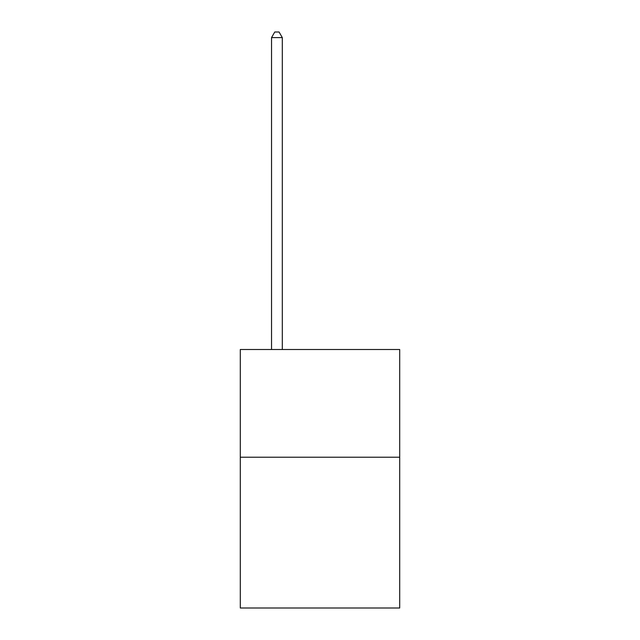 <?xml version="1.0" encoding="UTF-8"?>
<svg xmlns="http://www.w3.org/2000/svg" width="640" height="640" viewBox="0 0 640 640"><rect width="100%" height="100%" fill="white"/><g stroke="black" fill="none" stroke-linecap="round" stroke-linejoin="round"><path stroke-width="0.96" d="M399.704 457.216L399.704 608L240.296 608L240.296 349.512L399.704 349.512L399.704 457.216L240.296 457.216M282.304 349.512L282.304 37.6L271.536 37.6L271.536 349.512M271.536 37.6L274.768 32L279.072 32L282.304 37.6"/></g></svg>
